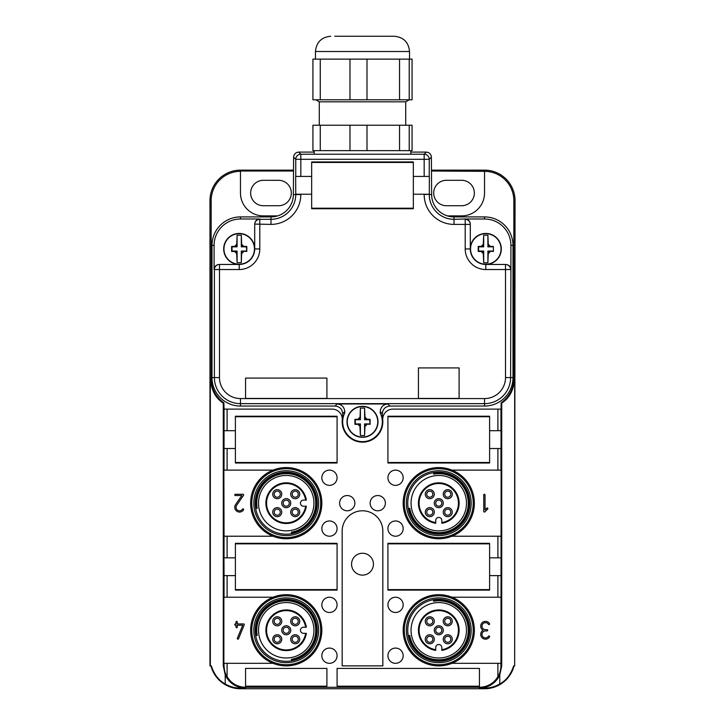 <?xml version="1.0" encoding="UTF-8"?>
<svg xmlns="http://www.w3.org/2000/svg" width="725" height="725" viewBox="0 0 725 725"><rect width="100%" height="100%" fill="white"/><g stroke="black" fill="none" stroke-linecap="round" stroke-linejoin="round"><path stroke-width="1.09" d="M227.106 409.108L224.052 409.108L224.052 430.713L227.106 430.713L227.106 409.108L332.095 409.108A10.168 10.168 0 0 1 342.236 420.119A20.336 20.336 0 0 0 362.5 442.15A20.336 20.336 0 0 0 382.764 420.119A10.168 10.168 0 0 1 392.905 409.108L501.129 409.108L501.129 402.756A29.308 29.308 0 0 0 513.835 378.595L513.835 200.644A29.308 29.308 0 0 0 484.527 171.336L431.529 171.018M513.835 200.644L515.031 200.644A30.504 30.504 0 0 0 484.527 170.139L431.511 170.139M293.489 170.139L240.473 170.139A30.504 30.504 0 0 0 209.969 200.644L209.969 665.867L211.328 665.867C214.165 674.531 218.796 680.558 225.221 683.947L225.221 674.912A22.258 22.258 0 0 0 245.557 688.125L240.473 688.125C235.009 688.107 229.925 686.711 225.221 683.947M293.471 171.018L240.473 171.018L240.473 170.139M240.473 171.018L240.473 171.336A29.308 29.308 0 0 0 211.165 200.644L211.165 378.595L210.332 378.595C211.265 390.086 215.579 398.243 223.264 403.073L223.871 402.756A29.308 29.308 0 0 1 211.165 378.595M351.571 564.177A10.929 10.929 0 0 0 362.5 575.115A10.929 10.929 0 0 0 373.429 564.177A10.929 10.929 0 0 0 362.5 553.248A10.929 10.929 0 0 0 351.571 564.177M446.392 205.728A12.715 12.715 0 0 1 433.686 193.013A12.715 12.715 0 0 1 446.392 180.308L461.644 180.308A12.715 12.715 0 0 1 474.358 193.013A12.715 12.715 0 0 1 461.644 205.728L446.392 205.728M263.356 180.308A12.715 12.715 0 0 0 250.642 193.013A12.715 12.715 0 0 0 263.356 205.728L278.608 205.728A12.715 12.715 0 0 0 291.314 193.013A12.715 12.715 0 0 0 278.608 180.308L263.356 180.308M497.894 430.713L489.611 430.713L489.611 416.222L387.92 416.222L387.92 463.003L489.611 463.003L489.611 448.512L501.038 448.512L501.038 430.713L497.894 430.713L497.894 409.108M451.974 470.117A35.588 35.588 0 0 0 403.173 503.168A35.588 35.588 0 0 0 451.974 536.219A35.588 35.588 0 0 0 451.974 470.117L501.129 470.117L500.948 665.867C500.776 670.299 499.752 673.924 497.894 676.742L497.894 663.33L500.948 663.33M500.948 448.512L500.948 470.117M497.894 470.117L497.894 448.512M451.974 536.219L500.948 536.219M497.894 536.219L497.894 557.824L500.948 557.824M497.894 557.824L489.611 557.824L489.611 543.333L387.92 543.333L387.92 590.114L489.611 590.114L489.611 575.623L500.948 575.623M451.974 597.228A35.588 35.588 0 0 0 403.173 630.279A35.588 35.588 0 0 0 451.974 663.33A35.588 35.588 0 0 0 451.974 597.228L500.948 597.228M497.894 597.228L497.894 575.623M451.974 663.33L497.894 663.33M273.026 663.33A35.588 35.588 0 0 1 273.026 597.228A35.588 35.588 0 0 1 321.827 630.279A35.588 35.588 0 0 1 273.026 663.33L223.871 663.33L223.871 597.228L227.106 597.228L227.106 575.623L224.052 575.623L224.052 597.228M273.026 597.228L227.106 597.228M227.106 575.623L235.389 575.623L235.389 590.114L337.08 590.114L337.08 543.333L235.389 543.333L235.389 557.824L223.962 557.824L224.052 575.623M227.106 557.824L227.106 536.219L224.052 536.219L224.052 557.824M273.026 536.219A35.588 35.588 0 0 1 273.026 470.117A35.588 35.588 0 0 1 321.827 503.168A35.588 35.588 0 0 1 273.026 536.219L227.106 536.219M224.052 536.219L223.871 470.117L227.106 470.117L227.106 448.512L224.052 448.512L224.052 470.117M273.026 470.117L227.106 470.117M227.106 448.512L235.389 448.512L235.389 463.003L337.08 463.003L337.08 416.222L235.389 416.222L235.389 430.713L227.106 430.713M224.052 448.512L224.052 430.713M223.871 402.756L224.052 409.108M500.948 409.108L500.948 430.713M362.5 510.79A20.336 20.336 0 0 0 342.164 531.135L342.164 665.867L382.836 665.867L382.836 531.135A20.336 20.336 0 0 0 362.5 510.79M387.92 604.858A7.631 7.631 0 0 0 395.551 612.48A7.631 7.631 0 0 0 403.173 604.858A7.631 7.631 0 0 0 395.551 597.228A7.631 7.631 0 0 0 387.92 604.858M387.92 655.699A7.631 7.631 0 0 0 395.551 663.33A7.631 7.631 0 0 0 403.173 655.699A7.631 7.631 0 0 0 395.551 648.077A7.631 7.631 0 0 0 387.92 655.699M387.92 477.748A7.631 7.631 0 0 0 395.551 485.369A7.631 7.631 0 0 0 403.173 477.748A7.631 7.631 0 0 0 395.551 470.117A7.631 7.631 0 0 0 387.92 477.748M387.92 528.588A7.631 7.631 0 0 0 395.551 536.219A7.631 7.631 0 0 0 403.173 528.588A7.631 7.631 0 0 0 395.551 520.967A7.631 7.631 0 0 0 387.92 528.588M337.08 604.858A7.631 7.631 0 0 1 329.449 612.48A7.631 7.631 0 0 1 321.827 604.858A7.631 7.631 0 0 1 329.449 597.228A7.631 7.631 0 0 1 337.08 604.858M337.08 655.699A7.631 7.631 0 0 1 329.449 663.33A7.631 7.631 0 0 1 321.827 655.699A7.631 7.631 0 0 1 329.449 648.077A7.631 7.631 0 0 1 337.08 655.699M337.08 477.748A7.631 7.631 0 0 1 329.449 485.369A7.631 7.631 0 0 1 321.827 477.748A7.631 7.631 0 0 1 329.449 470.117A7.631 7.631 0 0 1 337.08 477.748M337.08 528.588A7.631 7.631 0 0 1 329.449 536.219A7.631 7.631 0 0 1 321.827 528.588A7.631 7.631 0 0 1 329.449 520.967A7.631 7.631 0 0 1 337.08 528.588M354.869 503.168A7.631 7.631 0 0 1 347.248 510.79A7.631 7.631 0 0 1 339.617 503.168A7.631 7.631 0 0 1 347.248 495.537A7.631 7.631 0 0 1 354.869 503.168M370.131 503.168A7.631 7.631 0 0 0 377.752 510.79A7.631 7.631 0 0 0 385.383 503.168A7.631 7.631 0 0 0 377.752 495.537A7.631 7.631 0 0 0 370.131 503.168M484.527 171.336L484.527 193.013A22.883 22.883 0 0 1 461.644 215.896L447.352 215.896M240.473 171.336L240.473 193.013A22.883 22.883 0 0 0 263.356 215.896L277.648 215.896M513.835 378.595L514.668 378.595C513.735 390.086 509.421 398.243 501.736 403.073L501.129 402.756M485.034 494.903L485.034 509.892L486.783 508.153A0.634 0.634 0 0 1 487.68 508.153A0.634 0.634 0 0 1 487.68 509.05L484.853 511.877A0.634 0.634 0 0 1 483.765 511.433L483.765 494.903A0.634 0.634 0 0 1 484.4 494.269A0.634 0.634 0 0 1 485.034 494.903M487.073 630.913L485.478 630.913A3.498 3.498 0 0 0 482.424 636.097A3.498 3.498 0 0 0 488.442 636.269A0.634 0.634 0 0 1 489.312 636.07A0.634 0.634 0 0 1 489.511 636.949A4.767 4.767 0 0 1 482.043 637.71A4.767 4.767 0 0 1 483.104 630.279A4.767 4.767 0 0 1 482.043 622.847A4.767 4.767 0 0 1 489.511 623.609A0.634 0.634 0 0 1 489.312 624.488A0.634 0.634 0 0 1 488.442 624.288A3.498 3.498 0 0 0 482.424 624.461A3.498 3.498 0 0 0 485.478 629.644L487.073 629.644A0.634 0.634 0 0 1 487.707 630.279A0.634 0.634 0 0 1 487.073 630.913M243.654 623.926L237.292 623.926L237.292 622.014A0.634 0.634 0 0 0 236.658 621.379A0.634 0.634 0 0 0 236.024 622.014L236.024 623.926L235.389 623.926A0.634 0.634 0 0 0 234.755 624.56A0.634 0.634 0 0 0 235.389 625.195L236.024 625.195L236.024 627.098A0.634 0.634 0 0 0 236.658 627.732A0.634 0.634 0 0 0 237.292 627.098L237.292 625.195L242.703 625.195L237.347 638.299A0.634 0.634 0 0 0 237.691 639.133A0.634 0.634 0 0 0 238.516 638.779L244.243 624.796A0.634 0.634 0 0 0 243.654 623.926M235.389 495.537L241.806 495.537L235.589 504.6A4.767 4.767 0 0 0 236.903 511.279A4.767 4.767 0 0 0 243.555 509.838A0.634 0.634 0 0 0 243.355 508.959A0.634 0.634 0 0 0 242.476 509.158A3.498 3.498 0 0 1 237.601 510.219A3.498 3.498 0 0 1 236.64 505.316L243.537 495.266A0.634 0.634 0 0 0 243.011 494.269L235.389 494.269A0.634 0.634 0 0 0 234.755 494.903A0.634 0.634 0 0 0 235.389 495.537M224.052 663.33L224.052 665.867C224.224 670.299 225.248 673.924 227.106 676.742L227.106 663.33M223.264 403.073L223.264 665.867L225.221 674.912M210.332 665.867L210.332 378.595M501.736 403.073L501.736 665.867L499.779 674.912L499.779 683.947C495.075 686.711 489.991 688.107 484.527 688.125L479.442 688.125A22.258 22.258 0 0 0 499.779 674.912M514.668 378.595L514.668 665.867L513.672 665.867C510.835 674.54 506.204 680.558 499.779 683.947M515.031 200.644L514.668 665.867M497.894 676.742C493.607 683.512 487.454 687.028 479.442 687.282L245.557 687.282C237.546 687.028 231.393 683.512 227.106 676.742M326.912 686.203L245.557 686.203L245.557 668.414L326.912 668.414L326.912 686.203M479.442 686.203L337.08 686.203L337.08 668.414L479.442 668.414L479.442 686.203M484.527 688.125L484.527 688.75A30.504 30.504 0 0 0 514.061 665.867M484.527 688.75L240.473 688.75A30.504 30.504 0 0 1 210.939 665.867M314.197 152.096L298.7 152.096L300.83 154.226L424.17 154.226A5.084 5.084 45 0 1 429.254 159.31L424.17 159.31L424.17 154.226L426.3 152.096L410.803 152.096M298.7 152.096C295.61 152.404 293.915 154.099 293.616 157.171L295.746 159.31L424.17 159.31L424.17 176.438L413.341 176.438L413.341 161.947L311.659 161.947L311.659 176.438L295.655 176.438L295.746 194.545L293.353 194.545A22.375 22.375 0 0 1 270.978 216.911L240.473 216.911A28.474 28.474 0 0 0 211.999 245.385L211.999 377.58A28.474 28.474 0 0 0 240.473 406.054L335.041 406.054C339.681 406.507 342.218 409.045 342.671 413.676L342.671 421.814M426.3 152.096C429.39 152.404 431.085 154.099 431.384 157.171L431.647 194.545A22.375 22.375 0 0 0 454.022 216.911L454.022 219.312A24.768 24.768 0 0 1 429.254 194.545L431.647 194.545M293.616 157.171L293.353 194.545M424.17 176.438L429.345 176.438L429.345 194.227L413.341 194.227L413.341 208.718L311.659 208.718L311.659 194.227L295.746 194.227M484.527 216.911A28.474 28.474 0 0 1 513.001 245.385L513.001 377.58L510.599 377.58L510.917 269.537C510.608 266.447 508.914 264.752 505.832 264.453L485.795 264.453L485.795 269.537A20.59 20.59 0 0 1 465.205 248.947L470.289 248.947A15.506 15.506 0 0 0 485.795 264.453A15.506 15.506 0 0 0 501.31 248.947A15.506 15.506 0 0 0 485.795 233.441A15.506 15.506 0 0 0 470.289 248.947L470.289 224.079C469.99 220.998 468.296 219.303 465.205 218.995L484.527 218.995L484.527 216.911L454.022 216.911M513.001 377.58A28.474 28.474 0 0 1 484.527 406.054L389.959 406.054C385.319 406.507 382.782 409.045 382.329 413.676L382.329 421.814M245.557 378.087L326.912 378.087L326.912 398.424L245.557 398.424L245.557 378.087M418.425 367.919L418.425 398.424L459.106 398.424L459.106 367.919L418.425 367.919M484.527 218.995A26.39 26.39 0 0 1 510.917 245.385L513.001 245.385M510.917 269.537L510.917 245.385M380.308 413.096L380.244 411.592C380.697 406.961 383.235 404.423 387.866 403.97L337.134 403.97L335.041 406.054M382.292 420.636L382.093 418.751M381.839 417.446L381.631 416.603M381.132 415.026L380.752 414.066M380.244 412.96A19.829 19.829 0 0 1 362.5 441.643A19.829 19.829 0 0 1 344.756 412.96L344.756 411.592C344.303 406.961 341.765 404.423 337.134 403.97M342.708 420.636L342.907 418.751M343.197 417.265L343.369 416.603M343.868 415.026L344.248 414.066M219.167 264.453L219.167 264.453C216.086 264.752 214.392 266.447 214.083 269.537L214.083 245.385A26.39 26.39 0 0 1 240.473 218.995L240.473 216.911M300.83 194.227L300.83 194.545A29.852 29.852 0 0 1 270.978 224.397L254.711 224.079C255.01 220.998 256.704 219.303 259.795 218.995L240.473 218.995M254.711 224.079L254.711 248.947A15.506 15.506 0 0 1 239.205 264.453A15.506 15.506 0 0 1 223.69 248.947A15.506 15.506 0 0 1 239.205 233.441A15.506 15.506 0 0 1 254.711 248.947L259.795 248.947L259.795 218.995M484.527 406.054L484.527 398.569A20.989 20.989 0 0 0 505.515 377.58L510.599 377.58A26.073 26.073 0 0 1 484.527 403.653L240.473 403.653A26.073 26.073 0 0 1 214.401 377.58L219.485 377.58L219.485 264.453L239.205 264.453L239.205 269.537A20.59 20.59 0 0 0 259.795 248.947M362.5 437.32A15.506 15.506 0 0 1 346.994 421.814A15.506 15.506 0 0 1 362.5 406.308A15.506 15.506 0 0 1 378.006 421.814A15.506 15.506 0 0 1 362.5 437.32M321.827 208.718L324.41 208.211M400.59 208.211L403.173 208.718M239.205 233.695A15.252 15.252 0 0 1 254.457 248.947A15.252 15.252 0 0 1 239.205 264.199A15.252 15.252 0 0 1 223.953 248.947A15.252 15.252 0 0 1 239.205 233.695M241.298 235.208L241.742 246.4L246.79 246.437L246.79 251.448L246.382 246.844L241.298 246.844L241.298 235.208L237.102 235.208L236.658 246.4L237.102 246.844L237.102 235.208M246.382 251.04L241.298 251.04L246.79 251.448M241.742 251.484L241.298 262.677L237.102 262.677L237.102 251.04L232.018 251.04L232.018 246.844L237.102 246.844M234.8 251.484L236.658 251.484L236.658 253.351A5.084 5.084 0 0 1 234.8 251.484L231.61 251.448L232.018 251.04M236.658 246.4L231.61 246.437L231.61 251.448M236.658 253.351L237.102 262.677M241.298 251.04L241.298 262.677M485.795 233.695A15.252 15.252 0 0 1 501.048 248.947A15.252 15.252 0 0 1 485.795 264.199A15.252 15.252 0 0 1 470.543 248.947A15.252 15.252 0 0 1 485.795 233.695M488.342 246.4L487.898 246.844L487.898 235.208L488.342 246.4L493.39 246.437L493.39 251.448L493.39 246.437M492.982 251.04L487.898 251.04L493.39 251.448M488.342 251.484L487.898 262.677L485.795 262.831L483.702 262.677L483.702 251.04L478.618 251.04L478.618 246.844L483.702 246.844L483.702 235.208L487.898 235.208M481.391 251.484L483.258 251.484L483.258 253.351A5.084 5.084 0 0 1 481.391 251.484L478.21 251.448L478.618 251.04M481.391 246.4A5.084 5.084 0 0 1 483.258 244.542L483.258 246.4L478.21 246.437L478.21 251.448M483.258 244.542L483.702 235.208M483.258 253.351L483.702 262.677M487.898 246.844L492.982 246.844M487.898 251.04L487.898 262.677M362.5 406.562A15.252 15.252 0 0 1 377.752 421.814A15.252 15.252 0 0 1 362.5 437.066A15.252 15.252 0 0 1 347.248 421.814A15.252 15.252 0 0 1 362.5 406.562M364.593 408.084L365.047 419.277L370.085 419.313L370.085 424.324L369.678 419.721L364.593 419.721L364.593 408.084L360.407 408.084L359.953 419.277L360.407 419.721L360.407 408.084M369.678 423.917L364.593 423.917L370.085 424.324M365.047 424.361L364.593 435.544L360.407 435.544L360.407 423.917L355.322 423.917L355.322 419.721L360.407 419.721M358.096 424.361L359.953 424.361L359.953 426.218A5.084 5.084 0 0 1 358.096 424.361L354.915 424.324L355.322 423.917M359.953 419.277L354.915 419.313L354.915 424.324M359.953 426.218L360.407 435.544M365.047 419.277L364.593 419.721M364.593 423.917L364.593 435.544M359.953 424.361L360.407 423.917M320.269 150.646L412.072 150.646L412.072 125.226L312.928 125.226L312.928 150.646L320.269 150.646L320.269 125.226M409.226 150.646L409.226 125.226M349.976 150.646L349.976 125.226M366.995 150.646L366.995 125.226M399.548 150.646L399.548 125.226M405.719 125.226L405.719 101.835L319.281 101.835L319.281 125.226M320.269 99.805L320.269 59.133L312.928 59.133L312.928 99.805L412.072 99.805L412.072 59.133L409.226 59.133L409.226 99.805M320.269 59.133L409.226 59.133M349.976 59.133L349.976 99.805M366.995 59.133L366.995 99.805M399.548 59.133L399.548 99.805M339.309 36.25L334.787 36.25M335.902 36.25L394.282 36.25L335.902 36.25M441.815 521.728L441.815 523.278A20.336 20.336 0 0 0 444.488 483.647A20.336 20.336 0 0 0 419.249 497.441A20.336 20.336 0 0 0 435.716 523.278L435.716 521.728M441.815 522.589A19.657 19.657 0 0 0 444.298 484.309A19.657 19.657 0 0 0 419.902 497.631A19.657 19.657 0 0 0 435.716 522.589L435.716 520.45A3.054 3.054 0 0 1 438.77 517.405A3.054 3.054 0 0 1 441.815 520.45L441.815 523.278M435.716 522.589L435.716 523.278M443.419 510.88A4.522 4.522 0 0 0 446.482 516.49A4.522 4.522 0 0 0 452.092 513.427A4.522 4.522 0 0 0 449.029 507.817A4.522 4.522 0 0 0 443.419 510.88M431.049 507.817A4.522 4.522 0 0 0 425.439 510.88A4.522 4.522 0 0 0 428.502 516.49A4.522 4.522 0 0 0 434.112 513.427A4.522 4.522 0 0 0 431.049 507.817M434.429 501.899A4.522 4.522 0 0 0 437.492 507.5A4.522 4.522 0 0 0 443.102 504.437A4.522 4.522 0 0 0 440.039 498.827A4.522 4.522 0 0 0 434.429 501.899M434.112 495.447A4.522 4.522 0 0 0 431.049 489.846A4.522 4.522 0 0 0 425.439 492.909A4.522 4.522 0 0 0 428.502 498.519A4.522 4.522 0 0 0 434.112 495.447M446.482 498.519A4.522 4.522 0 0 0 452.092 495.447A4.522 4.522 0 0 0 449.029 489.846A4.522 4.522 0 0 0 443.419 492.909A4.522 4.522 0 0 0 446.482 498.519M444.824 511.297A3.054 3.054 0 0 0 446.899 515.085A3.054 3.054 0 0 0 450.678 513.01A3.054 3.054 0 0 0 448.612 509.231A3.054 3.054 0 0 0 444.824 511.297M430.641 509.231A3.054 3.054 0 0 0 426.853 511.297A3.054 3.054 0 0 0 428.919 515.085A3.054 3.054 0 0 0 432.707 513.01A3.054 3.054 0 0 0 430.641 509.231M435.843 502.307A3.054 3.054 0 0 0 437.909 506.095A3.054 3.054 0 0 0 441.697 504.029A3.054 3.054 0 0 0 439.622 500.241A3.054 3.054 0 0 0 435.843 502.307M432.707 495.039A3.054 3.054 0 0 0 430.641 491.251A3.054 3.054 0 0 0 426.853 493.317A3.054 3.054 0 0 0 428.919 497.105A3.054 3.054 0 0 0 432.707 495.039M446.899 497.105A3.054 3.054 0 0 0 450.678 495.039A3.054 3.054 0 0 0 448.612 491.251A3.054 3.054 0 0 0 444.824 493.317A3.054 3.054 0 0 0 446.899 497.105M433.468 473.126L433.65 474.123A29.489 29.489 0 0 1 464.643 517.306A29.489 29.489 0 0 1 409.725 508.288L408.728 508.461A30.504 30.504 0 0 0 465.541 517.795A30.504 30.504 0 0 0 433.468 473.126M463.085 516.454A27.713 27.713 0 0 0 452.056 478.853A27.713 27.713 0 0 0 414.446 489.882A27.713 27.713 0 0 0 425.484 527.483A27.713 27.713 0 0 0 463.085 516.454M411.546 488.297A31.012 31.012 0 0 1 453.632 475.944A31.012 31.012 0 0 1 465.985 518.04A31.012 31.012 0 0 1 423.898 530.383A31.012 31.012 0 0 1 411.546 488.297M410.332 487.635A32.407 32.407 0 0 1 454.303 474.73A32.407 32.407 0 0 1 467.208 518.701A32.407 32.407 0 0 1 423.228 531.606A32.407 32.407 0 0 1 410.332 487.635M468.993 519.68A34.447 34.447 0 0 1 422.249 533.401A34.447 34.447 0 0 1 408.538 486.656A34.447 34.447 0 0 1 455.282 472.936A34.447 34.447 0 0 1 468.993 519.68M441.815 648.839L441.815 650.388A20.336 20.336 0 0 0 444.488 610.767A20.336 20.336 0 0 0 419.249 624.551A20.336 20.336 0 0 0 435.716 650.388L435.716 648.839M441.815 649.7A19.657 19.657 0 0 0 444.298 611.42A19.657 19.657 0 0 0 419.902 624.742A19.657 19.657 0 0 0 435.716 649.7L435.716 647.57A3.054 3.054 0 0 1 438.77 644.516A3.054 3.054 0 0 1 441.815 647.57L441.815 650.388M435.716 649.7L435.716 650.388M443.419 637.991A4.522 4.522 0 0 0 446.482 643.601A4.522 4.522 0 0 0 452.092 640.537A4.522 4.522 0 0 0 449.029 634.928A4.522 4.522 0 0 0 443.419 637.991M431.049 634.928A4.522 4.522 0 0 0 425.439 637.991A4.522 4.522 0 0 0 428.502 643.601A4.522 4.522 0 0 0 434.112 640.537A4.522 4.522 0 0 0 431.049 634.928M434.429 629.01A4.522 4.522 0 0 0 437.492 634.611A4.522 4.522 0 0 0 443.102 631.548A4.522 4.522 0 0 0 440.039 625.947A4.522 4.522 0 0 0 434.429 629.01M434.112 622.567A4.522 4.522 0 0 0 431.049 616.957A4.522 4.522 0 0 0 425.439 620.02A4.522 4.522 0 0 0 428.502 625.63A4.522 4.522 0 0 0 434.112 622.567M446.482 625.63A4.522 4.522 0 0 0 452.092 622.567A4.522 4.522 0 0 0 449.029 616.957A4.522 4.522 0 0 0 443.419 620.02A4.522 4.522 0 0 0 446.482 625.63M444.824 638.408A3.054 3.054 0 0 0 446.899 642.196A3.054 3.054 0 0 0 450.678 640.13A3.054 3.054 0 0 0 448.612 636.342A3.054 3.054 0 0 0 444.824 638.408M430.641 636.342A3.054 3.054 0 0 0 426.853 638.408A3.054 3.054 0 0 0 428.919 642.196A3.054 3.054 0 0 0 432.707 640.13A3.054 3.054 0 0 0 430.641 636.342M435.843 629.418A3.054 3.054 0 0 0 437.909 633.206A3.054 3.054 0 0 0 441.697 631.14A3.054 3.054 0 0 0 439.622 627.352A3.054 3.054 0 0 0 435.843 629.418M432.707 622.15A3.054 3.054 0 0 0 430.641 618.362A3.054 3.054 0 0 0 426.853 620.428A3.054 3.054 0 0 0 428.919 624.216A3.054 3.054 0 0 0 432.707 622.15M446.899 624.216A3.054 3.054 0 0 0 450.678 622.15A3.054 3.054 0 0 0 448.612 618.362A3.054 3.054 0 0 0 444.824 620.428A3.054 3.054 0 0 0 446.899 624.216M433.468 600.237L433.65 601.233A29.489 29.489 0 0 1 464.643 644.416A29.489 29.489 0 0 1 409.725 635.399L408.728 635.58A30.504 30.504 0 0 0 465.541 644.906A30.504 30.504 0 0 0 433.468 600.237M463.085 643.564A27.713 27.713 0 0 0 452.056 605.964A27.713 27.713 0 0 0 414.446 616.993A27.713 27.713 0 0 0 425.484 654.593A27.713 27.713 0 0 0 463.085 643.564M411.546 615.407A31.012 31.012 0 0 1 453.632 603.064A31.012 31.012 0 0 1 465.985 645.15A31.012 31.012 0 0 1 423.898 657.493A31.012 31.012 0 0 1 411.546 615.407M410.332 614.746A32.407 32.407 0 0 1 454.303 601.841A32.407 32.407 0 0 1 467.208 645.812A32.407 32.407 0 0 1 423.228 658.717A32.407 32.407 0 0 1 410.332 614.746M468.993 646.791A34.447 34.447 0 0 1 422.249 660.511A34.447 34.447 0 0 1 408.538 613.767A34.447 34.447 0 0 1 455.282 600.046A34.447 34.447 0 0 1 468.993 646.791M235.389 589.606L235.389 543.841L337.08 543.841L337.08 589.606L235.389 589.606M235.389 462.496L235.389 416.73L337.08 416.73L337.08 462.496L235.389 462.496M304.799 627.225L306.34 627.225A20.336 20.336 0 0 0 266.718 624.551A20.336 20.336 0 0 0 280.512 649.79A20.336 20.336 0 0 0 306.34 633.333L304.799 633.333M305.651 627.225A19.657 19.657 0 0 0 267.371 624.742A19.657 19.657 0 0 0 280.702 649.138A19.657 19.657 0 0 0 305.651 633.333L303.521 633.333A3.054 3.054 0 0 1 300.467 630.279A3.054 3.054 0 0 1 303.521 627.225L306.34 627.225M305.651 633.333L306.34 633.333M293.951 625.63A4.522 4.522 0 0 0 299.561 622.567A4.522 4.522 0 0 0 296.498 616.957A4.522 4.522 0 0 0 290.888 620.02A4.522 4.522 0 0 0 293.951 625.63M290.888 637.991A4.522 4.522 0 0 0 293.951 643.601A4.522 4.522 0 0 0 299.561 640.537A4.522 4.522 0 0 0 296.498 634.928A4.522 4.522 0 0 0 290.888 637.991M284.961 634.611A4.522 4.522 0 0 0 290.571 631.548A4.522 4.522 0 0 0 287.508 625.947A4.522 4.522 0 0 0 281.898 629.01A4.522 4.522 0 0 0 284.961 634.611M278.518 634.928A4.522 4.522 0 0 0 272.908 637.991A4.522 4.522 0 0 0 275.971 643.601A4.522 4.522 0 0 0 281.581 640.537A4.522 4.522 0 0 0 278.518 634.928M281.581 622.567A4.522 4.522 0 0 0 278.518 616.957A4.522 4.522 0 0 0 272.908 620.02A4.522 4.522 0 0 0 275.971 625.63A4.522 4.522 0 0 0 281.581 622.567M294.359 624.216A3.054 3.054 0 0 0 298.147 622.15A3.054 3.054 0 0 0 296.081 618.362A3.054 3.054 0 0 0 292.293 620.428A3.054 3.054 0 0 0 294.359 624.216M292.293 638.408A3.054 3.054 0 0 0 294.359 642.196A3.054 3.054 0 0 0 298.147 640.13A3.054 3.054 0 0 0 296.081 636.342A3.054 3.054 0 0 0 292.293 638.408M285.378 633.206A3.054 3.054 0 0 0 289.157 631.14A3.054 3.054 0 0 0 287.091 627.352A3.054 3.054 0 0 0 283.303 629.418A3.054 3.054 0 0 0 285.378 633.206M278.101 636.342A3.054 3.054 0 0 0 274.322 638.408A3.054 3.054 0 0 0 276.388 642.196A3.054 3.054 0 0 0 280.176 640.13A3.054 3.054 0 0 0 278.101 636.342M280.176 622.15A3.054 3.054 0 0 0 278.101 618.362A3.054 3.054 0 0 0 274.322 620.428A3.054 3.054 0 0 0 276.388 624.216A3.054 3.054 0 0 0 280.176 622.15M256.188 635.58L257.194 635.399A29.489 29.489 0 0 1 300.368 604.396A29.489 29.489 0 0 1 291.35 659.324L291.532 660.321A30.504 30.504 0 0 0 300.857 603.508A30.504 30.504 0 0 0 256.188 635.58M299.516 605.964A27.713 27.713 0 0 0 261.915 616.993A27.713 27.713 0 0 0 272.944 654.593A27.713 27.713 0 0 0 310.554 643.564A27.713 27.713 0 0 0 299.516 605.964M271.368 657.493A31.012 31.012 0 0 1 259.015 615.407A31.012 31.012 0 0 1 301.102 603.064A31.012 31.012 0 0 1 313.454 645.15A31.012 31.012 0 0 1 271.368 657.493M270.697 658.717A32.407 32.407 0 0 1 257.792 614.746A32.407 32.407 0 0 1 301.772 601.841A32.407 32.407 0 0 1 314.668 645.812A32.407 32.407 0 0 1 270.697 658.717M302.751 600.046A34.447 34.447 0 0 1 316.462 646.791A34.447 34.447 0 0 1 269.718 660.511A34.447 34.447 0 0 1 256.007 613.767A34.447 34.447 0 0 1 302.751 600.046M304.799 500.114L306.34 500.114A20.336 20.336 0 0 0 266.718 497.441A20.336 20.336 0 0 0 280.512 522.68A20.336 20.336 0 0 0 306.34 506.222L304.799 506.222M305.651 500.114A19.657 19.657 0 0 0 267.371 497.631A19.657 19.657 0 0 0 280.702 522.027A19.657 19.657 0 0 0 305.651 506.222L303.521 506.222A3.054 3.054 0 0 1 300.467 503.168A3.054 3.054 0 0 1 303.521 500.114L306.34 500.114M305.651 506.222L306.34 506.222M293.951 498.519A4.522 4.522 0 0 0 299.561 495.447A4.522 4.522 0 0 0 296.498 489.846A4.522 4.522 0 0 0 290.888 492.909A4.522 4.522 0 0 0 293.951 498.519M290.888 510.88A4.522 4.522 0 0 0 293.951 516.49A4.522 4.522 0 0 0 299.561 513.427A4.522 4.522 0 0 0 296.498 507.817A4.522 4.522 0 0 0 290.888 510.88M284.961 507.5A4.522 4.522 0 0 0 290.571 504.437A4.522 4.522 0 0 0 287.508 498.827A4.522 4.522 0 0 0 281.898 501.899A4.522 4.522 0 0 0 284.961 507.5M278.518 507.817A4.522 4.522 0 0 0 272.908 510.88A4.522 4.522 0 0 0 275.971 516.49A4.522 4.522 0 0 0 281.581 513.427A4.522 4.522 0 0 0 278.518 507.817M281.581 495.447A4.522 4.522 0 0 0 278.518 489.846A4.522 4.522 0 0 0 272.908 492.909A4.522 4.522 0 0 0 275.971 498.519A4.522 4.522 0 0 0 281.581 495.447M294.359 497.105A3.054 3.054 0 0 0 298.147 495.039A3.054 3.054 0 0 0 296.081 491.251A3.054 3.054 0 0 0 292.293 493.317A3.054 3.054 0 0 0 294.359 497.105M292.293 511.297A3.054 3.054 0 0 0 294.359 515.085A3.054 3.054 0 0 0 298.147 513.01A3.054 3.054 0 0 0 296.081 509.231A3.054 3.054 0 0 0 292.293 511.297M285.378 506.095A3.054 3.054 0 0 0 289.157 504.029A3.054 3.054 0 0 0 287.091 500.241A3.054 3.054 0 0 0 283.303 502.307A3.054 3.054 0 0 0 285.378 506.095M278.101 509.231A3.054 3.054 0 0 0 274.322 511.297A3.054 3.054 0 0 0 276.388 515.085A3.054 3.054 0 0 0 280.176 513.01A3.054 3.054 0 0 0 278.101 509.231M280.176 495.039A3.054 3.054 0 0 0 278.101 491.251A3.054 3.054 0 0 0 274.322 493.317A3.054 3.054 0 0 0 276.388 497.105A3.054 3.054 0 0 0 280.176 495.039M256.188 508.461L257.194 508.288A29.489 29.489 0 0 1 300.368 477.286A29.489 29.489 0 0 1 291.35 532.213L291.532 533.21A30.504 30.504 0 0 0 300.857 476.397A30.504 30.504 0 0 0 256.188 508.461M299.516 478.853A27.713 27.713 0 0 0 261.915 489.882A27.713 27.713 0 0 0 272.944 527.483A27.713 27.713 0 0 0 310.554 516.454A27.713 27.713 0 0 0 299.516 478.853M271.368 530.383A31.012 31.012 0 0 1 259.015 488.297A31.012 31.012 0 0 1 301.102 475.944A31.012 31.012 0 0 1 313.454 518.04A31.012 31.012 0 0 1 271.368 530.383M270.697 531.606A32.407 32.407 0 0 1 257.792 487.635A32.407 32.407 0 0 1 301.772 474.73A32.407 32.407 0 0 1 314.668 518.701A32.407 32.407 0 0 1 270.697 531.606M302.751 472.936A34.447 34.447 0 0 1 316.462 519.68A34.447 34.447 0 0 1 269.718 533.401A34.447 34.447 0 0 1 256.007 486.656A34.447 34.447 0 0 1 302.751 472.936M387.92 462.496L387.92 416.73L489.611 416.73L489.611 462.496L387.92 462.496M387.92 589.606L387.92 543.841L489.611 543.841L489.611 589.606L387.92 589.606M311.659 208.211L311.659 162.454L413.341 162.454L413.341 208.211L311.659 208.211M484.527 171.018L484.527 170.139M211.165 200.644L209.969 200.644M224.052 665.867L223.264 665.867M500.948 665.867L501.736 665.867M479.442 687.282L479.442 688.125M245.557 687.282L245.557 688.125M240.473 688.125L240.473 688.75M429.254 176.438L429.254 159.31L431.384 157.171M300.83 176.438L300.83 154.226A5.084 5.084 135 0 0 295.746 159.31L295.746 176.438M429.254 194.227L424.17 194.545A29.852 29.852 0 0 0 454.022 224.397L454.022 219.312L465.205 218.995M211.999 377.58L214.401 377.58L214.401 269.537L239.205 269.537M219.485 377.58A20.989 20.989 0 0 0 240.473 398.569L484.527 398.569M505.515 377.58L505.515 269.537L510.599 269.537A5.084 5.084 -90 0 0 505.515 264.453L505.515 269.537L485.795 269.537M465.205 248.947L465.205 224.397L454.022 224.397M300.83 194.545L295.746 194.545A24.768 24.768 0 0 1 270.978 219.312L259.795 219.312A5.084 5.084 -0 0 0 254.711 224.397M270.978 216.911L270.978 224.397M240.473 398.569L240.473 406.054M387.866 403.97L389.959 406.054M380.244 411.592L382.329 413.676M344.756 411.592L342.671 413.676M214.083 245.385L211.999 245.385M219.485 264.453A5.084 5.084 90 0 0 214.401 269.537L214.083 269.537M465.205 224.397L470.289 224.397A5.084 5.084 180 0 0 465.205 219.312L465.205 224.397M241.742 244.542A5.084 5.084 0 0 1 243.609 246.4M243.609 251.484A5.084 5.084 0 0 1 241.742 253.351M234.8 246.4A5.084 5.084 0 0 1 236.658 244.542M488.342 244.542A5.084 5.084 0 0 1 490.2 246.4M490.2 251.484A5.084 5.084 0 0 1 488.342 253.351M365.047 417.41A5.084 5.084 0 0 1 366.904 419.277M366.904 424.361A5.084 5.084 0 0 1 365.047 426.218M358.096 419.277A5.084 5.084 0 0 1 359.953 417.41M394.282 36.25C403.544 37.156 408.628 42.24 409.534 51.502L315.466 51.502C316.372 42.24 321.456 37.156 330.718 36.25M410.803 150.646L410.803 154.226M314.197 150.646L314.197 154.226M319.281 101.835L315.756 99.805M405.719 101.835L409.244 99.805M315.466 51.502L315.466 59.133M409.534 51.502L409.534 59.133"/></g></svg>
